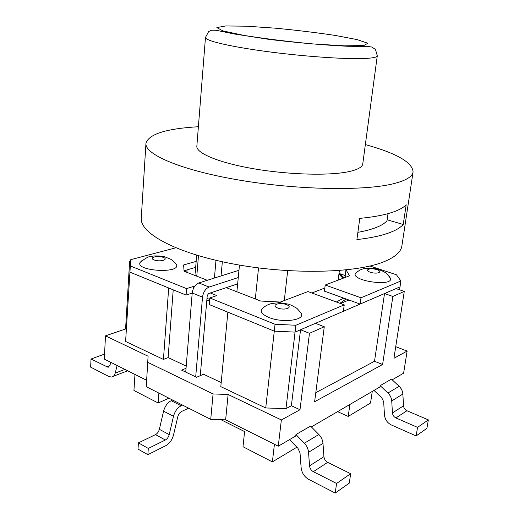 <?xml version="1.0" encoding="UTF-8"?>
<svg xmlns="http://www.w3.org/2000/svg" width="519" height="519" viewBox="0 0 519 519"><rect width="100%" height="100%" fill="white"/><g stroke="black" fill="none" stroke-linecap="round" stroke-linejoin="round"><path stroke-width="0.78" d="M175.169 262.919L176.603 264.846C180.061 273.831 135.511 271.08 140.033 262.543L141.739 260.791M389.347 276.595L390.47 278.346C393.318 287.039 350.812 280.883 355.457 273.312L357.085 271.833M264.145 306.937L261.472 309.363C260.395 312.191 262.854 314.884 268.861 317.44C281.979 323.065 304.179 320.476 301.52 313.865L299.489 311.011M295.94 434.559L310.55 426.08L318.874 434.507C321.3 437.056 322.669 440.021 322.987 443.388L323.94 456.668C324.265 459.224 325.504 461.119 327.664 462.358L350.656 473.711L336.565 483.468L313.333 471.687C311.147 470.409 309.888 468.469 309.551 465.861L308.539 452.309C308.208 448.87 306.82 445.84 304.361 443.22L295.94 434.559L295.759 435.999L278.275 446.184L225.642 419.832L210.733 419.358L146.254 386.694L148.097 356.222L105.506 335.858L125.579 328.981L129.614 261.518L130.574 261.265M146.462 380.193L104.28 359.077L105.506 335.858M146.254 386.694L148.097 356.222M210.733 419.358L213.075 393.947L147.915 362.418M225.642 419.832L228.113 394.485L213.075 393.947M278.275 446.184L281.356 419.949L228.113 394.485M395.718 346.686L407.13 351.065L393.927 358.292L404.269 291.406L392.864 296.446L384.527 293.546L315.442 323.324L324.271 326.762L309.467 333.308L300.546 329.747L295.058 332.108L274.292 331.148L265.728 407.953L220.809 386.642L227.86 312.166L274.292 331.148L295.058 332.108L295.875 325.257L275.057 324.265L274.292 331.148L209.209 304.536L209.786 297.964L216.819 295.577L210.305 292.982M392.182 379.83L403.62 373.167L407.13 351.065M324.271 326.762L314.624 401.725L382.594 364.5L374.51 361.263L315.792 392.682M221.191 382.555L203.558 374.251L196.597 377.274L181.624 370.144L186.042 368.295M186.224 366.09L168.124 357.565L163.433 359.414L125.604 341.463L130.723 259.682L175.818 247.823M126.331 329.331L125.579 328.981M265.728 407.953L285.969 408.641L291.38 405.748L300.001 409.738L281.356 419.949M163.433 359.414L168.694 287.98L129.763 272.066L186.068 295.077L186.581 288.616L130.139 265.871M168.124 357.565L173.216 289.829M209.507 301.124L206.847 300.04M192.121 294.065L190.81 293.533M285.969 408.641L295.058 332.108L343.377 311.283L344.24 304.867L295.875 325.257M291.38 405.748L300.546 329.747M300.001 409.738L309.467 333.308M374.51 361.263L384.527 293.546M382.594 364.5L392.864 296.446M369.95 266.02L396.438 274.765L400.915 280.974L400.013 286.871L396.016 288.596L404.269 291.406M400.915 280.974L361.01 297.796L325.212 285.028L324.433 291.153L360.134 304.063L400.013 286.871L399.565 289.803M130.516 261.881L129.614 261.518M339.796 273.675L344.123 277.86M348.937 300.014L340.548 303.511M185.335 271.742L185.354 270.393M220.906 419.683L244.585 431.581L242.996 446.736L272.384 461.891L296.862 447.209M372.266 391.43L370.54 403.016L348.204 416.42L349.897 404.463M274.428 444.264L272.384 461.891M134.966 374.439L133.941 390.483L158.178 402.984L168.941 398.19M158.898 393.097L158.178 402.984M337.59 411.632L348.204 416.42M380.148 385.669L387.946 393.026C390.217 395.251 391.475 397.885 391.728 400.921L392.435 412.916C392.708 415.219 393.863 416.893 395.9 417.931L417.548 427.377L416.121 435.941L426.923 428.311L428.357 419.89L406.948 410.743C404.937 409.731 403.795 408.09 403.535 405.832L402.861 394.051C402.621 391.067 401.375 388.484 399.137 386.305L391.43 379.123L380.148 385.669L379.953 386.953L311.368 426.91M416.121 435.941L391.32 424.957C387.291 422.868 385.007 419.54 384.462 414.966L383.664 401.751L381.789 397.826L373.991 390.424M417.548 427.377L428.357 419.89M289.531 439.625L297.945 448.332L300.008 452.847L301.143 467.762C301.818 472.932 304.309 476.799 308.623 479.355L335.222 493.05L336.565 483.468M350.656 473.711L349.287 483.118L335.222 493.05M110.722 362.301L109.976 365.311L108.049 367.27L91.033 359.005L90.643 367.128L108.795 376.476L111.397 377.047C113.272 376.813 114.537 375.522 115.192 373.167L117.132 365.512M104.54 354.101L91.033 359.005M127.687 370.793L113.317 376.294M336.37 301.98L343.727 298.127M343.007 278.281L338.913 274.142M187.035 269.893L187.002 272.391M196.15 275.946L195.475 269.789L196.682 255.173M324.829 288.026L311.861 292.995M339.893 303.271L346.121 298.996M388.03 213.633L386.986 220.796C382.659 225.739 372.953 229.586 357.876 232.343M222.34 261.758L221.042 275.952M214.418 278.041L215.995 260.33M196.785 276.192L198.479 255.711M338.129 280.13L339.394 270.516M284.289 300.553L287.688 270.684M255.316 298.938L258.533 267.927M236.885 291.775L239.473 265.079M275.057 324.265L209.786 297.964M226.284 287.656L260.72 301.039L280.351 302.045L307.968 291.568L344.24 304.867M196.169 261.368L183.622 264.969L184.083 271.255L207.315 280.286M194.437 286.657L193.691 286.358L186.581 288.616M184.044 270.775L195.676 267.35M193.535 288.246L193.691 286.358M206.997 298.36L209.657 299.437M186.068 295.077L192.199 293.086M325.212 285.028L349.482 275.823L346.069 269.906M360.134 304.063L361.01 297.796M339.011 273.403L345.18 275.524L345.926 269.919M345.18 275.524L346.076 277.12M195.695 376.846L202.514 297.166C203.305 292.067 205.511 288.687 209.125 287.033L238.266 277.561M188.631 408.161L181.592 411.463C179.762 412.475 178.497 414.227 177.796 416.731L173.534 434.928C172.152 439.898 169.596 443.466 165.859 445.646L147.863 454.676L148.304 448.429L165.347 440.002C167.228 438.918 168.513 437.128 169.213 434.624L173.495 416.303C174.909 411.269 177.459 407.746 181.137 405.741L182.558 405.086M237.65 283.867L208.554 293.559L207.237 295.583L200.263 375.685M238.967 270.295L198.803 282.965C195.176 284.594 192.977 287.935 192.205 292.995L185.731 372.097M172.645 400.065L171.225 400.707C167.533 402.673 164.984 406.15 163.582 411.145L159.359 429.317C158.671 431.802 157.387 433.573 155.505 434.63L138.411 442.869L137.996 449.078L147.863 454.676M138.411 442.869L148.304 448.429M205.479 37.446L196.844 146.176C195.987 153.144 218.797 162.791 253.921 168.798C288.979 174.832 329.773 175.857 349.053 171.594C357.753 169.648 362.32 167.086 362.755 163.907L377.287 55.805C377.092 57.252 372.59 58.154 363.787 58.517C344.266 59.309 302.084 56.324 265.527 51.375C228.905 46.431 204.908 40.586 205.479 37.446L208.664 31.516L211.57 30.212L216.027 30.258L234.238 33.975L269.432 39.431C297.575 42.798 323.382 45.069 346.854 46.236L368.14 46.535L371.585 46.995L375.451 49.357L377.287 55.805M387.038 233.576C379.168 236.197 369.119 238.202 356.897 239.577L359.777 218.376C372.058 217.202 382.14 215.43 390.029 213.062C397.839 210.682 403.231 207.918 406.195 204.758L403.224 224.474C400.233 227.912 394.836 230.942 387.038 233.576M403.224 224.474L387.135 219.784M198.388 126.733C166.08 128.628 148.603 134.168 145.956 143.361L141.265 218.045C139.656 232.986 175.085 252.857 232.077 263.743C288.966 274.687 354.393 273.351 382.873 262.16C394.667 257.541 401.005 252.124 401.888 245.902L413.085 171.912C412.443 162.369 396.529 153.254 365.357 144.58M145.956 143.361C144.548 154.428 181.222 170.355 239.979 180.216C298.633 190.129 365.694 191.057 394.336 183.512C406.208 180.398 412.456 176.531 413.085 171.912M163.329 257.411C169.278 259.643 159.93 262.225 154.059 259.922C148.181 257.645 157.568 255.16 163.329 257.411M376.937 269.679C383.742 271.891 377.105 274.525 370.319 272.235C363.547 269.977 370.287 267.441 376.937 269.679M277.704 308.014C284.976 310.855 293.773 307.371 286.462 304.627C279.352 301.85 270.457 305.204 277.704 308.014M395.9 417.931L406.948 410.743M392.435 412.916L403.535 405.832M391.728 400.921L402.861 394.051M387.946 393.026L399.137 386.305M327.664 462.358L313.333 471.687M323.94 456.668L309.551 465.861M322.987 443.388L308.539 452.309M318.874 434.507L304.361 443.22M109.794 365.856L106.797 366.991M124.891 369.392L115.192 373.167M155.505 434.63L165.347 440.002M159.359 429.317L169.213 434.624M163.582 411.145L173.495 416.303M171.225 400.707L181.137 405.741M192.205 292.995L202.514 297.166M209.125 287.033L198.803 282.965M335.118 35.415L357.169 39.606L367.841 43.239L363.884 45.529L344.603 45.847L313.171 43.94C288.116 41.598 265.086 38.756 244.073 35.428L222.872 30.9L216.851 27.559L225.771 25.95L246.609 26.21L274.999 28.149C296.148 30.16 316.188 32.58 335.118 35.415M140.052 262.504C145.515 258.008 149.582 255.919 152.255 256.237C154.993 255.523 163.699 256.101 165.606 257.139C172.334 260.064 171.367 258.696 176.596 264.82M355.502 273.228C358.746 270.587 361.328 269.147 363.255 268.913C362.58 268.673 372.37 267.24 378.234 269.38C382.127 270.814 384.384 271.852 385.014 272.501C385.961 272.67 387.79 274.635 390.483 278.398M301.526 313.885C295.473 306.139 297.361 308.948 291.736 305.399L288.655 304.192L279.443 302.648C273.189 303.278 269.841 303.797 269.393 304.212C266.837 305.042 264.21 306.729 261.518 309.272M109.016 366.901L108.049 367.27M186.963 270.509L186.821 272.319"/></g></svg>
